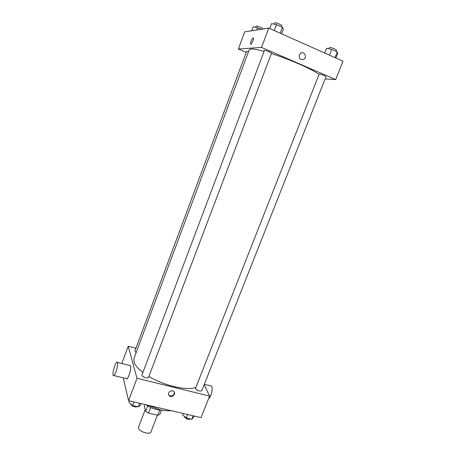 <?xml version="1.0" encoding="UTF-8"?>
<svg xmlns="http://www.w3.org/2000/svg" width="456" height="456" viewBox="0 0 456 456"><rect width="100%" height="100%" fill="white"/><g stroke="black" fill="none" stroke-linecap="round" stroke-linejoin="round"><path stroke-width="0.68" d="M145.219 409.619L138.538 427.118L138.499 428.081C139.074 431.781 150.098 435.132 150.953 431.883L157.405 415.165M159.737 410.149L157.77 415.251L159.817 414.504L161.458 410.269M157.77 415.251L148.508 413.119L145.663 411.244L144.347 406.433L145.065 404.557M150.674 407.47L148.508 413.119M147.721 405.863L145.663 411.244M162.61 410.257L156.904 409.648C152.823 408.65 149.255 407.043 146.188 404.82M171.154 410.656C168.03 411.021 164.342 410.713 160.096 409.744L147.767 405.19M168.52 394.588L169.552 396.019C168.52 395.249 168.213 394.229 168.629 392.952C169.774 390.957 171.365 390.387 173.411 391.248C176.649 393.1 172.539 398.173 169.552 396.019M204.163 384.721L209.6 396.11L201.022 417.645L128.569 400.699L123.262 377.825M209.6 396.11L137.011 378.269L128.569 400.699M263.916 51.323C257.617 49.618 253.291 48.838 250.925 48.974L249.267 49.653L134.041 358.251L133.996 361.825C134.93 365.034 137.86 368.551 142.791 372.375M148.873 376.457C163.932 385.639 186.584 390.855 195.578 387.514M137.011 378.269L128.21 346.269L135.905 348.27M195.407 388.575C197.67 390.786 199.796 391.493 201.803 390.684L325.983 76.751C326.359 76.346 320.562 74.014 319.206 74.02L195.407 388.575M141.839 375.299C142.175 377.009 148.171 378.868 148.525 377.38L271.508 53.209C271.907 52.759 265.58 50.166 264.457 50.32L141.839 375.299M136.122 352.67L134.845 351.114L246.616 51.351L248.509 51.693M128.21 346.269L121.809 363.535M129.686 365.512L130.661 366.008C131.733 369.252 127.338 381.638 126.221 378.548L113.971 375.556M117.602 362.731C118.52 365.951 114.131 378.429 113.162 375.356C111.908 372.769 116.457 359.277 117.517 362.457L117.602 362.731M208.603 398.607C211.065 397.472 213.254 387.988 211.516 386.061L210.256 385.742M174.34 392.268C174.152 395.369 172.505 396.481 169.398 395.597M271.377 53.546C289.435 59.223 312.445 69.34 318.829 74.288M325.122 78.934L335.684 79.578L261.51 47.407L238.357 49.02L246.234 52.389M261.51 47.407L268.772 28.101L343.015 61.172L335.684 79.578M299.284 54.999L300.601 53.301C304.123 50.696 307.509 57.068 303.816 59.308C300.401 60.277 298.891 58.841 299.284 54.999M268.772 28.101L244.724 31.846L238.357 49.02M253.16 37.831L253.433 38.059C253.986 39.45 250.92 45.628 250.515 43.953C250.703 41.353 251.587 39.313 253.16 37.831C251.587 39.313 250.703 41.353 250.515 43.958L250.515 43.953C250.92 45.628 253.992 39.45 253.439 38.059M300.601 53.301C304.123 50.696 307.509 57.068 303.816 59.308L303.816 59.308M261.02 29.309L257.515 27.759L253.183 26.796L251.706 30.757M257.515 27.759L256.688 29.982M255.577 27.326L256.169 26.077C257.173 25.798 263.101 28.272 262.69 28.802L262.593 29.064M281.608 33.818L283.472 28.916L282.429 27.303L276.45 24.618L271.594 23.592L269.73 28.528M282.429 27.303L280.195 33.191M276.45 24.618L274.216 30.529M274.17 24.134L274.837 22.811C276.034 22.486 282.384 25.143 281.916 25.775L281.495 26.881M335.884 57.997L337.759 53.266L337.275 51.933L331.632 49.396L326.553 48.239L324.678 53.004M337.275 51.933L335.023 57.616M331.632 49.396L329.386 55.102M328.873 48.769L329.659 47.464C331.084 47.304 336.91 49.687 336.465 50.245L336.021 51.368M141.058 403.623L140.545 404.968L138.328 406.872L132.508 405.521L128.991 402.277L129.504 400.921M139.684 403.298L138.328 406.872M133.864 401.935L132.508 405.521M130.861 404.005L130.855 404.409C132.656 406.644 134.828 407.39 137.364 406.649M194.039 416.014L193.521 417.32L191.828 419.281L186.31 418.004L182.565 414.766L183.078 413.45M193.201 415.815L191.828 419.281M187.678 414.527L186.31 418.004M184.275 416.242L184.292 416.824C186.304 419.058 188.408 419.782 190.585 418.996M130.564 365.729L117.517 362.457M204.345 384.26L211.516 386.061"/></g></svg>
